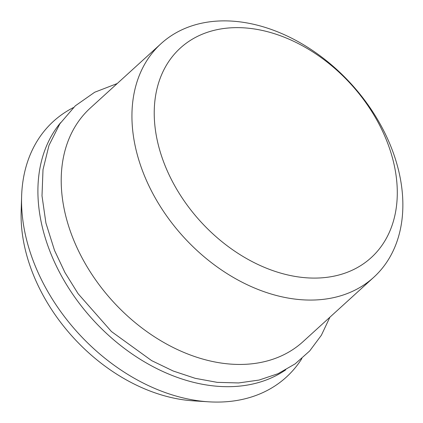 <?xml version="1.0" encoding="UTF-8"?>
<svg xmlns="http://www.w3.org/2000/svg" width="423" height="423" viewBox="0 0 423 423"><rect width="100%" height="100%" fill="white"/><g stroke="black" fill="none" stroke-linecap="round" stroke-linejoin="round"><path stroke-width="0.63" d="M164.912 165.234A141.731 101.811 -132.3 0 1 225.914 28.246A141.731 101.811 -132.3 0 1 386.606 140.489A141.731 101.811 -132.3 0 1 325.604 277.477A141.731 101.811 -132.3 0 1 164.912 165.234M143.846 174.265A157.98 113.486 -132.3 0 1 161.057 43.643A157.98 113.486 -132.3 0 1 390.952 146.681A157.98 113.486 -132.3 0 1 373.742 277.303A157.98 113.486 -132.3 0 1 143.846 174.265M373.742 277.303L303.016 341.678A157.98 113.486 -132.3 0 1 73.121 238.646A157.98 113.486 -132.3 0 1 90.326 108.024L161.057 43.643M285.747 369.829A167.979 120.666 -132.3 0 1 50.57 252.928A167.979 120.666 -132.3 0 1 60.685 122.58M301.895 358.535A172.965 124.251 -132.3 0 1 208.571 401.808A172.965 124.251 -132.3 0 1 34.591 264.354A172.965 124.251 47.7 0 1 21.61 196.415A172.965 124.251 47.7 0 1 73.443 107.558M208.571 401.808L193.464 400.845A159.418 114.517 -132.3 0 1 33.116 274.162A159.418 114.517 -132.3 0 1 21.15 211.548L21.61 196.415M329.919 317.192L321.374 335.249L309.673 350.974L295.095 363.902L278.064 373.678L259.072 380.06L238.614 382.947L217.179 382.35L195.23 378.326L173.234 371.024L151.64 360.623L111.461 331.553L78.118 293.721L64.946 272.528L54.525 250.416L45.911 223.032L42.004 195.838L43.003 169.671L48.983 145.369L59.855 123.807L75.289 105.84L94.689 92.24L117.229 83.537"/></g></svg>
